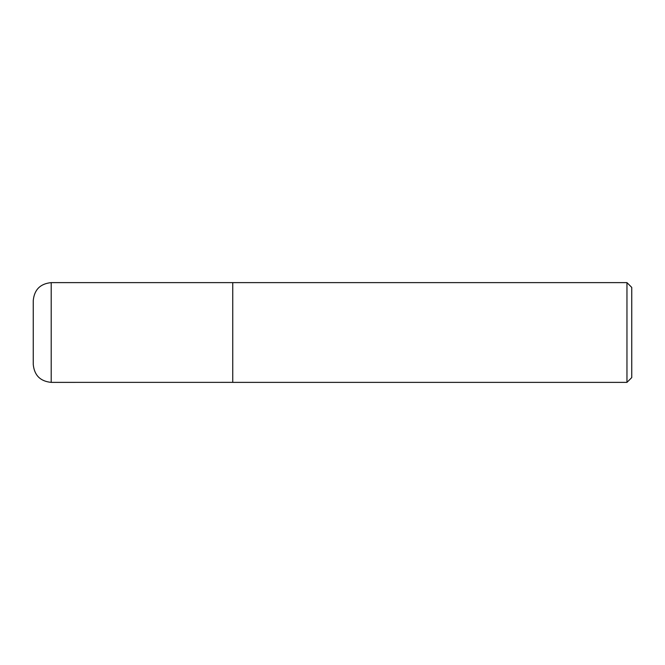 <?xml version="1.0" encoding="UTF-8"?>
<svg xmlns="http://www.w3.org/2000/svg" width="665" height="665" viewBox="0 0 665 665"><rect width="100%" height="100%" fill="white"/><g stroke="black" fill="none" stroke-linecap="round" stroke-linejoin="round"><path stroke-width="1" d="M626.962 282.625L626.962 382.375L631.75 377.587L631.75 287.413L626.962 282.625L51.205 282.625C40.299 283.689 34.314 289.674 33.25 300.58L33.25 364.42C34.314 375.326 40.299 381.311 51.205 382.375L51.205 282.625M626.962 382.375L232.75 382.375L232.75 282.625M232.75 382.358L51.205 382.375"/></g></svg>
